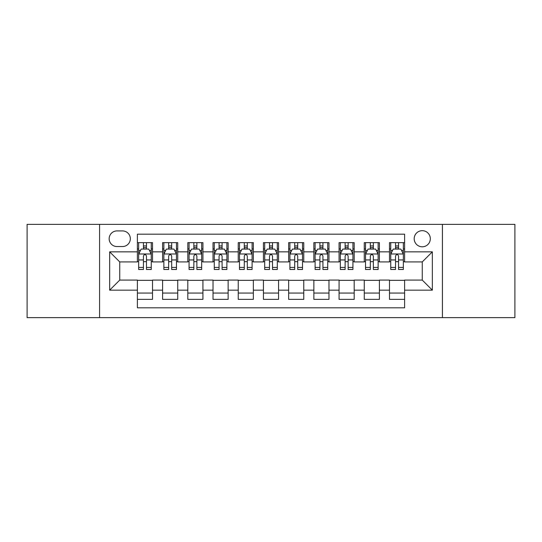 <?xml version="1.0" encoding="UTF-8"?>
<svg xmlns="http://www.w3.org/2000/svg" width="542" height="542" viewBox="0 0 542 542"><rect width="100%" height="100%" fill="white"/><g stroke="black" fill="none" stroke-linecap="round" stroke-linejoin="round"><path stroke-width="0.81" d="M422.259 230.668A8.069 8.069 0 0 0 414.19 238.731A8.069 8.069 0 0 0 422.259 246.8A8.069 8.069 0 0 0 430.321 238.731A8.069 8.069 0 0 0 422.259 230.668M442.421 317.639L514.9 317.639L514.9 224.361L442.421 224.361L442.421 317.639L99.579 317.639L99.579 224.361L27.1 224.361L27.1 317.639L99.579 317.639M404.61 242.64L389.481 242.64L389.481 251.84L379.4 251.84L379.4 261.922L389.481 261.922L389.481 251.84M379.4 251.84L379.4 242.64L364.271 242.64L364.271 251.84L354.19 251.84L354.19 261.922L364.271 261.922L364.271 251.84M354.19 251.84L354.19 242.64L339.068 242.64L339.068 251.84L328.98 251.84L328.98 261.922L339.068 261.922L339.068 251.84M328.98 251.84L328.98 242.64L313.859 242.64L313.859 251.84L303.771 251.84L303.771 261.922L313.859 261.922L313.859 251.84M303.771 251.84L303.771 242.64L288.649 242.64L288.649 251.84L278.561 251.84L278.561 261.922L288.649 261.922L288.649 251.84M278.561 251.84L278.561 242.64L263.439 242.64L263.439 251.84L253.351 251.84L253.351 261.922L263.439 261.922L263.439 251.84M253.351 251.84L253.351 242.64L238.229 242.64L238.229 251.84L228.141 251.84L228.141 261.922L238.229 261.922L238.229 251.84M228.141 251.84L228.141 242.64L213.02 242.64L213.02 251.84L202.932 251.84L202.932 261.922L213.02 261.922L213.02 251.84M202.932 251.84L202.932 242.64L187.81 242.64L187.81 251.84L177.729 251.84L177.729 261.922L187.81 261.922L187.81 251.84M177.729 251.84L177.729 242.64L162.6 242.64L162.6 261.922L152.519 261.922L152.519 242.64L137.39 242.64M137.39 299.36L152.519 299.36L152.519 280.078L162.6 280.078L162.6 299.36L177.729 299.36L177.729 280.078L187.81 280.078L187.81 290.16L177.729 290.16M187.81 290.16L187.81 299.36L202.932 299.36L202.932 280.078L213.02 280.078L213.02 290.16L202.932 290.16M213.02 290.16L213.02 299.36L228.141 299.36L228.141 280.078L238.229 280.078L238.229 290.16L228.141 290.16M238.229 290.16L238.229 299.36L253.351 299.36L253.351 280.078L263.439 280.078L263.439 290.16L253.351 290.16M263.439 290.16L263.439 299.36L278.561 299.36L278.561 280.078L288.649 280.078L288.649 290.16L278.561 290.16M288.649 290.16L288.649 299.36L303.771 299.36L303.771 280.078L313.859 280.078L313.859 290.16L303.771 290.16M313.859 290.16L313.859 299.36L328.98 299.36L328.98 280.078L339.068 280.078L339.068 290.16L328.98 290.16M339.068 290.16L339.068 299.36L354.19 299.36L354.19 280.078L364.271 280.078L364.271 290.16L354.19 290.16M364.271 290.16L364.271 299.36L379.4 299.36L379.4 280.078L389.481 280.078L389.481 290.16L379.4 290.16M116.97 246.549L122.519 246.549A7.812 7.812 0 0 0 130.331 238.731A7.812 7.812 0 0 0 122.519 230.919L116.97 230.919A7.812 7.812 0 0 0 109.159 238.731A7.812 7.812 0 0 0 116.97 246.549M442.421 224.361L99.579 224.361M404.61 251.84L404.61 234.191L137.39 234.191L137.39 261.922L119.741 261.922L119.741 280.078L137.39 280.078L137.39 307.809L404.61 307.809L404.61 280.078L422.259 280.078L422.259 261.922L404.61 261.922L404.61 251.84L432.34 251.84L432.34 290.16L404.61 290.16M137.39 290.16L109.66 290.16L109.66 251.84L137.39 251.84M389.481 290.16L389.481 299.36L404.61 299.36M137.39 248.941L138.65 248.941M143.44 248.941L146.469 248.941M151.259 248.941L152.519 248.941M137.39 261.671L138.65 261.671M143.44 261.671L146.469 261.671M151.259 261.671L152.519 261.671M137.39 280.329L152.519 280.329M137.39 293.059L152.519 293.059M162.6 261.671L163.86 261.671M168.65 261.671L171.679 261.671M176.468 261.671L177.729 261.671M162.6 248.941L163.86 248.941M168.65 248.941L171.679 248.941M176.468 248.941L177.729 248.941M162.6 280.329L177.729 280.329M162.6 293.059L177.729 293.059M187.81 280.329L202.932 280.329M187.81 293.059L202.932 293.059M187.81 248.941L189.07 248.941M193.86 248.941L196.882 248.941M201.671 248.941L202.932 248.941M187.81 261.671L189.07 261.671M193.86 261.671L196.882 261.671M201.671 261.671L202.932 261.671M213.02 280.329L228.141 280.329M213.02 293.059L228.141 293.059M213.02 248.941L214.28 248.941M219.07 248.941L222.091 248.941M226.881 248.941L228.141 248.941M213.02 261.671L214.28 261.671M219.07 261.671L222.091 261.671M226.881 261.671L228.141 261.671M238.229 280.329L253.351 280.329M238.229 293.059L253.351 293.059M238.229 248.941L239.489 248.941M244.279 248.941L247.301 248.941M252.091 248.941L253.351 248.941M238.229 261.671L239.489 261.671M244.279 261.671L247.301 261.671M252.091 261.671L253.351 261.671M263.439 280.329L278.561 280.329M263.439 293.059L278.561 293.059M263.439 248.941L264.699 248.941M269.489 248.941L272.511 248.941M277.301 248.941L278.561 248.941M263.439 261.671L264.699 261.671M269.489 261.671L272.511 261.671M277.301 261.671L278.561 261.671M288.649 280.329L303.771 280.329M288.649 293.059L303.771 293.059M288.649 248.941L289.909 248.941M294.699 248.941L297.721 248.941M302.511 248.941L303.771 248.941M288.649 261.671L289.909 261.671M294.699 261.671L297.721 261.671M302.511 261.671L303.771 261.671M313.859 280.329L328.98 280.329M313.859 293.059L328.98 293.059M313.859 248.941L315.119 248.941M319.909 248.941L322.93 248.941M327.72 248.941L328.98 248.941M313.859 261.671L315.119 261.671M319.909 261.671L322.93 261.671M327.72 261.671L328.98 261.671M339.068 280.329L354.19 280.329M339.068 293.059L354.19 293.059M339.068 248.941L340.329 248.941M345.118 248.941L348.14 248.941M352.93 248.941L354.19 248.941M339.068 261.671L340.329 261.671M345.118 261.671L348.14 261.671M352.93 261.671L354.19 261.671M364.271 280.329L379.4 280.329M364.271 293.059L379.4 293.059M364.271 248.941L365.532 248.941M370.322 248.941L373.35 248.941M378.14 248.941L379.4 248.941M364.271 261.671L365.532 261.671M370.322 261.671L373.35 261.671M378.14 261.671L379.4 261.671M389.481 280.329L404.61 280.329M389.481 293.059L404.61 293.059M389.481 248.941L390.741 248.941M395.531 248.941L398.56 248.941M403.35 248.941L404.61 248.941M389.481 261.671L390.741 261.671M395.531 261.671L398.56 261.671M403.35 261.671L404.61 261.671M119.741 261.922L109.66 251.84M119.741 280.078L109.66 290.16M432.34 251.84L422.259 261.922M432.34 290.16L422.259 280.078M146.469 245.919L143.44 245.919M151.259 267.43L146.469 267.43L146.469 269.489L151.259 269.489L151.259 254.11L148.732 249.069L141.171 249.069L138.65 254.11L138.65 269.489L143.44 269.489L143.44 267.43L138.65 267.43M138.65 254.11L138.65 242.64M151.259 254.11L151.259 242.64M143.44 249.069L143.44 242.64M146.469 242.64L146.469 249.069M146.469 267.43L146.469 256C145.459 254.056 144.45 254.056 143.44 256L143.44 267.43M171.679 245.919L168.65 245.919M176.468 267.43L171.679 267.43L171.679 269.489L176.468 269.489L176.468 254.11L173.941 249.069L166.38 249.069L163.86 254.11L163.86 269.489L168.65 269.489L168.65 267.43L163.86 267.43M163.86 254.11L163.86 242.64M176.468 254.11L176.468 242.64M168.65 249.069L168.65 242.64M171.679 242.64L171.679 249.069M171.679 267.43L171.679 256C170.669 254.056 169.66 254.056 168.65 256L168.65 267.43M196.882 245.919L193.86 245.919M201.671 267.43L196.882 267.43L196.882 269.489L201.671 269.489L201.671 254.11L199.151 249.069L191.59 249.069L189.07 254.11L189.07 269.489L193.86 269.489L193.86 267.43L189.07 267.43M189.07 254.11L189.07 242.64M201.671 254.11L201.671 242.64M193.86 249.069L193.86 242.64M196.882 242.64L196.882 249.069M196.882 267.43L196.882 256C195.879 254.056 194.869 254.056 193.86 256L193.86 267.43M222.091 245.919L219.07 245.919M226.881 267.43L222.091 267.43L222.091 269.489L226.881 269.489L226.881 254.11L224.361 249.069L216.8 249.069L214.28 254.11L214.28 269.489L219.07 269.489L219.07 267.43L214.28 267.43M214.28 254.11L214.28 242.64M226.881 254.11L226.881 242.64M219.07 249.069L219.07 242.64M222.091 242.64L222.091 249.069M222.091 267.43L222.091 256C221.089 254.056 220.079 254.056 219.07 256L219.07 267.43M247.301 245.919L244.279 245.919M252.091 267.43L247.301 267.43L247.301 269.489L252.091 269.489L252.091 254.11L249.571 249.069L242.01 249.069L239.489 254.11L239.489 269.489L244.279 269.489L244.279 267.43L239.489 267.43M239.489 254.11L239.489 242.64M252.091 254.11L252.091 242.64M244.279 249.069L244.279 242.64M247.301 242.64L247.301 249.069M247.301 267.43L247.301 256C246.298 254.056 245.289 254.056 244.279 256L244.279 267.43M272.511 245.919L269.489 245.919M277.301 267.43L272.511 267.43L272.511 269.489L277.301 269.489L277.301 254.11L274.78 249.069L267.22 249.069L264.699 254.11L264.699 269.489L269.489 269.489L269.489 267.43L264.699 267.43M264.699 254.11L264.699 242.64M277.301 254.11L277.301 242.64M269.489 249.069L269.489 242.64M272.511 242.64L272.511 249.069M272.511 267.43L272.511 256C271.508 254.056 270.499 254.056 269.489 256L269.489 267.43M297.721 245.919L294.699 245.919M302.511 267.43L297.721 267.43L297.721 269.489L302.511 269.489L302.511 254.11L299.99 249.069L292.429 249.069L289.909 254.11L289.909 269.489L294.699 269.489L294.699 267.43L289.909 267.43M289.909 254.11L289.909 242.64M302.511 254.11L302.511 242.64M294.699 249.069L294.699 242.64M297.721 242.64L297.721 249.069M297.721 267.43L297.721 256C296.718 254.056 295.708 254.056 294.699 256L294.699 267.43M322.93 245.919L319.909 245.919M327.72 267.43L322.93 267.43L322.93 269.489L327.72 269.489L327.72 254.11L325.2 249.069L317.639 249.069L315.119 254.11L315.119 269.489L319.909 269.489L319.909 267.43L315.119 267.43M315.119 254.11L315.119 242.64M327.72 254.11L327.72 242.64M319.909 249.069L319.909 242.64M322.93 242.64L322.93 249.069M322.93 267.43L322.93 256C321.921 254.056 320.918 254.056 319.909 256L319.909 267.43M348.14 245.919L345.118 245.919M352.93 267.43L348.14 267.43L348.14 269.489L352.93 269.489L352.93 254.11L350.41 249.069L342.849 249.069L340.329 254.11L340.329 269.489L345.118 269.489L345.118 267.43L340.329 267.43M340.329 254.11L340.329 242.64M352.93 254.11L352.93 242.64M345.118 249.069L345.118 242.64M348.14 242.64L348.14 249.069M348.14 267.43L348.14 256C347.131 254.056 346.128 254.056 345.118 256L345.118 267.43M373.35 245.919L370.322 245.919M378.14 267.43L373.35 267.43L373.35 269.489L378.14 269.489L378.14 254.11L375.62 249.069L368.059 249.069L365.532 254.11L365.532 269.489L370.322 269.489L370.322 267.43L365.532 267.43M365.532 254.11L365.532 242.64M378.14 254.11L378.14 242.64M370.322 249.069L370.322 242.64M373.35 242.64L373.35 249.069M373.35 267.43L373.35 256C372.34 254.056 371.338 254.056 370.322 256L370.322 267.43M398.56 245.919L395.531 245.919M403.35 267.43L398.56 267.43L398.56 269.489L403.35 269.489L403.35 254.11L400.829 249.069L393.268 249.069L390.741 254.11L390.741 269.489L395.531 269.489L395.531 267.43L390.741 267.43M390.741 254.11L390.741 242.64M403.35 254.11L403.35 242.64M395.531 249.069L395.531 242.64M398.56 242.64L398.56 249.069M398.56 267.43L398.56 256C397.55 254.056 396.541 254.056 395.531 256L395.531 267.43M162.6 290.16L152.519 290.16M162.6 251.84L152.519 251.84M151.191 253.981L138.711 253.981M138.65 250.458L140.48 250.458M149.429 250.458L151.259 250.458M143.44 259.95L138.65 259.95M151.259 259.95L146.469 259.95M146.469 247.518L143.44 247.518M176.401 253.981L163.921 253.981M163.86 250.458L165.689 250.458M174.639 250.458L176.468 250.458M168.65 259.95L163.86 259.95M176.468 259.95L171.679 259.95M171.679 247.518L168.65 247.518M201.61 253.981L189.131 253.981M189.07 250.458L190.899 250.458M199.849 250.458L201.671 250.458M193.86 259.95L189.07 259.95M201.671 259.95L196.882 259.95M196.882 247.518L193.86 247.518M226.82 253.981L214.341 253.981M214.28 250.458L216.109 250.458M225.059 250.458L226.881 250.458M219.07 259.95L214.28 259.95M226.881 259.95L222.091 259.95M222.091 247.518L219.07 247.518M252.03 253.981L239.55 253.981M239.489 250.458L241.319 250.458M250.268 250.458L252.091 250.458M244.279 259.95L239.489 259.95M252.091 259.95L247.301 259.95M247.301 247.518L244.279 247.518M277.24 253.981L264.76 253.981M264.699 250.458L266.522 250.458M275.478 250.458L277.301 250.458M269.489 259.95L264.699 259.95M277.301 259.95L272.511 259.95M272.511 247.518L269.489 247.518M302.45 253.981L289.97 253.981M289.909 250.458L291.732 250.458M300.681 250.458L302.511 250.458M294.699 259.95L289.909 259.95M302.511 259.95L297.721 259.95M297.721 247.518L294.699 247.518M327.659 253.981L315.18 253.981M315.119 250.458L316.941 250.458M325.891 250.458L327.72 250.458M319.909 259.95L315.119 259.95M327.72 259.95L322.93 259.95M322.93 247.518L319.909 247.518M352.869 253.981L340.39 253.981M340.329 250.458L342.151 250.458M351.101 250.458L352.93 250.458M345.118 259.95L340.329 259.95M352.93 259.95L348.14 259.95M348.14 247.518L345.118 247.518M378.079 253.981L365.599 253.981M365.532 250.458L367.361 250.458M376.311 250.458L378.14 250.458M370.322 259.95L365.532 259.95M378.14 259.95L373.35 259.95M373.35 247.518L370.322 247.518M403.289 253.981L390.809 253.981M390.741 250.458L392.571 250.458M401.52 250.458L403.35 250.458M395.531 259.95L390.741 259.95M403.35 259.95L398.56 259.95M398.56 247.518L395.531 247.518"/></g></svg>
